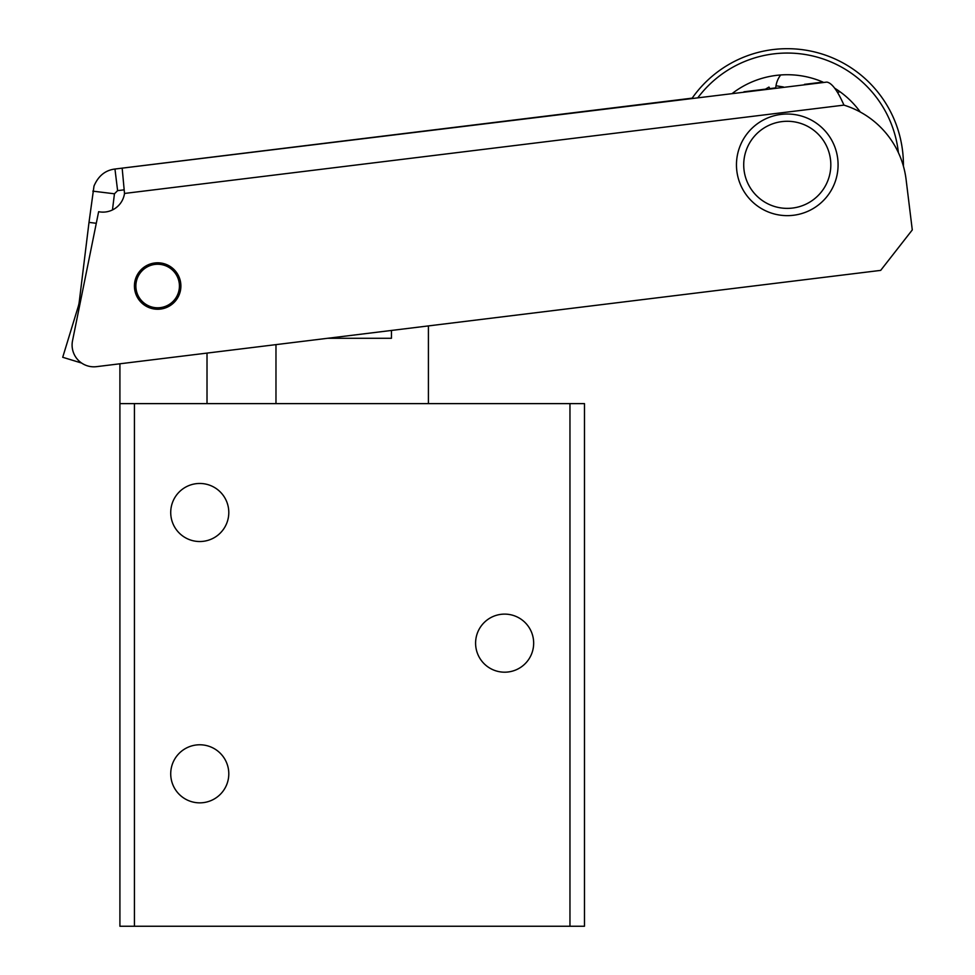 <?xml version="1.0" encoding="UTF-8"?>
<svg xmlns="http://www.w3.org/2000/svg" width="975" height="975" viewBox="0 0 975 975"><rect width="100%" height="100%" fill="white"/><g stroke="black" fill="none" stroke-linecap="round" stroke-linejoin="round"><path stroke-width="1.46" d="M228.796 512.497A29.031 29.031 0 0 1 199.753 541.527A29.031 29.031 0 0 1 170.723 512.497A29.031 29.031 0 0 1 199.753 483.466A29.031 29.031 0 0 1 228.796 512.497M533.666 643.159A29.031 29.031 0 0 1 504.636 672.189A29.031 29.031 0 0 1 475.593 643.159A29.031 29.031 0 0 1 504.636 614.116A29.031 29.031 0 0 1 533.666 643.159M228.796 773.809A29.031 29.031 0 0 1 199.753 802.852A29.031 29.031 0 0 1 170.723 773.809A29.031 29.031 0 0 1 199.753 744.778A29.031 29.031 0 0 1 228.796 773.809M580.222 403.613L569.961 403.613L569.961 926.25L584.476 926.25L584.476 403.613L580.222 403.613M119.913 403.613L119.913 926.25L134.428 926.25L134.428 403.613L119.913 403.613L119.913 363.785L96.525 366.661A21.779 21.779 0 0 1 72.528 340.726L98.633 211.697A21.779 21.779 0 0 0 124.507 193.452L843.948 105.117A89.286 89.286 0 0 1 906.092 179.498L912.283 229.929L880.681 270.38L96.525 366.661M180.156 286.016A22.498 22.498 0 0 1 157.658 308.527A22.498 22.498 0 0 1 135.159 286.016A22.498 22.498 0 0 1 157.658 263.518A22.498 22.498 0 0 1 180.156 286.016M207.017 403.613L207.017 353.096L275.974 344.626L275.974 403.613M134.428 403.613L569.961 403.613M569.961 926.25L134.428 926.25M880.681 270.38L428.415 325.906L428.415 403.613M391.45 330.452L391.45 338.288L327.624 338.288M692.177 98.146A116.147 116.147 -97 0 1 746.265 56.172A116.147 116.147 -97 0 0 692.177 98.146L122.167 168.139L124.507 193.452M96.293 223.287L89.005 222.385L94.002 186.042C98.329 175.902 105.312 170.235 114.952 169.028L826.812 82.095C831.821 82.887 837.537 90.565 843.948 105.117M855.611 106.092A90.114 90.114 -97 0 1 860.303 112.04A90.114 90.114 -97 0 0 834.746 88.238A90.114 90.114 -97 0 1 840.011 91.76A23.936 23.936 0 0 0 837.525 92.442L836.94 91.492M755.454 80.523A90.114 90.114 -97 0 1 822.961 82.095L804.448 84.362M89.005 222.385L79.268 301.641A29.031 29.031 12.2 0 1 78.219 306.589L62.717 357.277L81.656 363.066M92.832 191.149L114.453 193.793L112.466 209.93M124.191 189.832L117.609 190.637L114.453 193.793M160.485 309.075A23.229 23.229 0 0 1 134.599 288.856A23.229 23.229 0 0 1 154.83 262.97A23.229 23.229 0 0 1 180.716 283.189A23.229 23.229 0 0 1 160.485 309.075M783.364 86.958L776.003 85.751A23.936 23.936 0 0 0 775.747 87.884L769.811 88.615A23.936 23.936 0 0 0 768.97 87.067L765.46 89.152L743.937 91.796M114.952 169.028L117.609 190.637M179.266 283.372A21.779 21.779 0 0 1 160.314 307.637A21.779 21.779 0 0 1 136.037 288.673A21.779 21.779 0 0 1 155.001 264.408A21.779 21.779 0 0 1 179.266 283.372M738.953 149.126A50.81 50.81 83 0 0 771.566 213.159A50.81 50.81 83 0 0 835.599 180.533A50.81 50.81 83 0 0 802.973 116.512A50.81 50.81 83 0 0 738.953 149.126M828.689 178.291A43.558 43.558 -97 0 1 773.809 206.249A43.558 43.558 -97 0 1 745.851 151.369A43.558 43.558 -97 0 1 800.731 123.411A43.558 43.558 -97 0 1 828.689 178.291M801.864 75.916A90.114 90.114 -97 0 1 822.961 82.095A90.114 90.114 -97 0 0 801.864 75.916M834.746 88.238A90.114 90.114 -97 0 1 860.303 112.04A90.114 90.114 -97 0 0 834.746 88.238M732.627 93.186A90.114 90.114 -97 0 1 822.961 82.095M746.265 56.172A116.147 116.147 -97 0 1 903.411 166.164M698.1 97.427A111.784 111.784 -97 0 1 898.389 152.661M765.46 89.152L768.97 87.067M780.707 74.965A23.936 23.936 0 0 0 776.003 85.751"/></g></svg>
